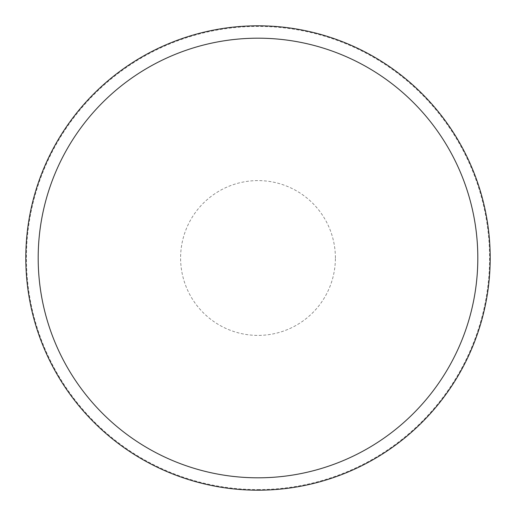 <?xml version="1.0" encoding="UTF-8"?>
<svg xmlns="http://www.w3.org/2000/svg" width="516" height="516" viewBox="0 0 516 516"><rect width="100%" height="100%" fill="white"/><g stroke="black" fill="none" stroke-linecap="round" stroke-linejoin="round"><path stroke-width="0.39" stroke-dasharray="2.58 1.94" d="M490.2 258A232.2 232.2 0 0 0 258 25.8A232.2 232.2 0 0 0 25.8 258A232.2 232.2 0 0 0 258 490.2A232.2 232.2 0 0 0 490.2 258A232.2 232.2 0 0 0 258 25.8A232.2 232.2 0 0 0 25.8 258A232.2 232.2 0 0 0 258 490.2A232.2 232.2 0 0 0 490.2 258M258 489.581A231.581 231.581 0 0 0 489.581 258A231.581 231.581 0 0 0 258 26.419A231.581 231.581 0 0 0 26.419 258A231.581 231.581 0 0 0 258 489.581M258 490.2A232.2 232.2 0 0 0 490.2 258A232.2 232.2 0 0 0 258 25.8A232.2 232.2 0 0 0 25.8 258A232.2 232.2 0 0 0 258 490.2M335.4 258A77.4 77.4 0 0 0 258 180.6A77.4 77.4 0 0 0 180.6 258A77.4 77.4 0 0 0 258 335.4A77.4 77.4 0 0 0 335.4 258"/><path stroke-width="0.77" d="M258 490.2A232.2 232.2 0 0 0 490.2 258A232.2 232.2 0 0 0 258 25.8A232.2 232.2 0 0 0 25.8 258A232.2 232.2 0 0 0 258 490.2M258 477.816A219.816 219.816 0 0 0 477.816 258A219.816 219.816 0 0 0 258 38.184A219.816 219.816 0 0 0 38.184 258A219.816 219.816 0 0 0 258 477.816"/></g></svg>
